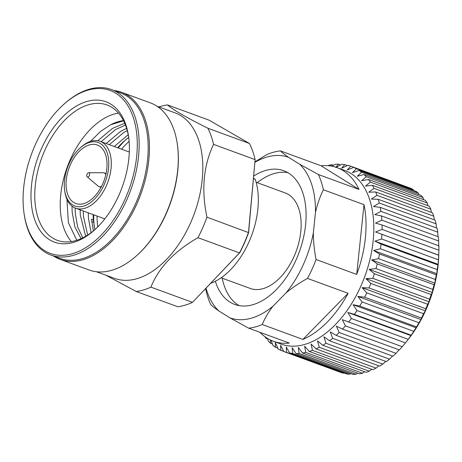 <?xml version="1.0" encoding="UTF-8"?>
<svg xmlns="http://www.w3.org/2000/svg" width="462" height="462" viewBox="0 0 462 462"><rect width="100%" height="100%" fill="white"/><g stroke="black" fill="none" stroke-linecap="round" stroke-linejoin="round"><path stroke-width="0.69" d="M221.136 277.789L250.173 288.432A50.866 30.388 -69.9 0 0 295.074 254.083A50.866 30.388 -69.9 0 0 288.594 194.589A50.866 30.388 -69.9 0 0 285.193 192.925L256.156 182.276M287.843 172.649A71.212 42.544 -69.9 0 0 257.236 182.675M253.742 176.028A71.212 42.544 110.1 0 1 283.76 170.726A71.212 42.544 110.1 0 1 295.847 260.401A71.212 42.544 110.1 0 1 234.731 304.441A71.212 42.544 110.1 0 1 215.344 281.271M375.577 231.988L382.086 229.412L438.9 250.242L438.733 255.255L375.577 231.988L438.761 255.151L438.733 256.115A91.898 54.903 110.1 0 1 425.548 310.683A91.898 54.903 110.1 0 1 408.171 339.466L406.075 342.111A98.533 58.87 110.1 0 1 405.434 342.914L342.278 319.646L345.437 325.883A98.533 58.87 110.1 0 1 342.515 329.106L399.33 349.936A98.533 58.87 110.1 0 0 402.252 346.708L345.437 325.883M423.567 313.704L366.759 292.873L362.127 287.676L425.306 310.845L423.567 313.704A98.533 58.87 110.1 0 1 421.436 318.035L421.015 319.56L418.918 322.753A98.533 58.87 110.1 0 1 416.551 326.877L413.779 331.335A98.533 58.87 110.1 0 1 411.192 335.198L408.2 339.351A98.533 58.87 110.1 0 1 406.075 342.111M405.463 342.81L402.252 346.708M399.099 349.849L395.992 353.338A98.533 58.87 110.1 0 1 392.948 356.19L336.134 335.36L330.261 331.889L332.68 338.328A98.533 58.87 110.1 0 1 329.545 340.777L386.359 361.607A98.533 58.87 110.1 0 0 389.495 359.159L332.68 338.328M392.509 356.029L389.495 359.159M385.701 361.365L382.825 364.102A98.533 58.87 110.1 0 1 379.637 366.123L322.822 345.293L317.527 340.892L319.248 347.297A98.533 58.87 110.1 0 1 316.037 348.862L372.851 369.692A98.533 58.87 110.1 0 0 376.062 368.127L319.248 347.297M378.736 365.794L376.062 368.127M371.685 369.265L369.277 371.182A98.533 58.87 110.1 0 1 366.083 372.28L309.269 351.449L304.637 346.252L305.728 352.402A98.533 58.87 110.1 0 1 302.587 353.02L359.401 373.85A98.533 58.87 110.1 0 0 362.543 373.232L305.728 352.402M364.616 371.743L362.543 373.232M357.594 373.186L355.931 374.26A98.533 58.87 110.1 0 1 352.876 374.387L296.061 353.557L292.157 347.742L292.712 353.424A98.533 58.87 110.1 0 1 289.772 353.06L346.587 373.885A98.533 58.87 110.1 0 0 349.526 374.255L292.712 353.424M350.693 373.585L349.526 374.255M343.953 372.921L343.382 373.209A98.533 58.87 110.1 0 1 340.598 372.355L283.784 351.524L280.625 345.293L280.769 350.306A98.533 58.87 110.1 0 1 278.159 348.977L275.375 342.619L275.364 347.233A98.533 58.87 110.1 0 1 272.967 345.443L271.015 340.275M316.066 259.523C314.264 250.462 313.357 241.58 313.34 232.883A85.458 51.057 110.1 0 1 303.17 264.963A85.458 51.057 110.1 0 1 286.163 292.781C292.515 287.566 299.624 282.773 307.496 278.413A92.458 55.238 110.1 0 0 312.087 269.155A92.458 55.238 110.1 0 0 316.066 259.523L356.704 274.422A92.458 55.238 -69.9 0 0 364.016 204.666L323.371 189.767C319.889 196.864 317.255 204.447 315.471 212.508A85.458 51.057 110.1 0 0 299.636 164.218L318.382 174.538L359.02 189.437A92.458 55.238 -69.9 0 0 337.029 167.625A92.458 55.238 -69.9 0 0 321.078 165.789L280.44 150.889C282.178 152.651 284.881 154.793 288.554 157.311A85.458 51.057 110.1 0 0 254.995 162.272M337.029 167.625L344.825 170.484A92.458 55.238 110.1 0 1 360.522 286.914A92.458 55.238 110.1 0 1 281.167 344.103L273.371 341.245A92.458 55.238 -69.9 0 0 289.322 343.081L248.683 328.182L229.937 317.862A85.458 51.057 110.1 0 0 272.95 306.248C268.416 312.11 264.847 318.197 262.249 324.52L302.887 339.42A92.458 55.238 -69.9 0 0 348.134 293.312L307.496 278.413M262.249 324.52A92.458 55.238 110.1 0 1 248.683 328.182M260.014 332.334A92.458 55.238 -69.9 0 0 273.371 341.245M206.023 288.196A85.458 51.057 110.1 0 0 218.861 310.955C215.2 308.443 212.497 306.3 210.741 304.533A92.458 55.238 110.1 0 1 205.752 289.304L205.619 288.617M267.562 338.808L265.985 338.23A98.533 58.87 110.1 0 1 264.749 336.544M265.985 338.23L266.025 337.456M267.417 338.357L268.255 340.962A98.533 58.87 110.1 0 0 270.42 343.197L270.507 340.038M343.382 373.209L286.573 352.379A98.533 58.87 110.1 0 1 283.784 351.524M286.573 352.379L286.238 347.008L289.772 353.06M355.931 374.26L299.122 353.43A98.533 58.87 110.1 0 1 296.061 353.557M299.122 353.43L298.313 347.488L302.587 353.02M369.277 371.182L312.462 350.352A98.533 58.87 110.1 0 1 309.269 351.449M312.462 350.352L311.07 344.046L316.037 348.862M382.825 364.102L326.01 343.272A98.533 58.87 110.1 0 1 322.822 345.293M326.01 343.272L323.949 336.827L329.545 340.777M395.992 353.338L339.177 332.507A98.533 58.87 110.1 0 1 336.134 335.36M339.177 332.507L336.394 326.143L342.515 329.106M408.2 339.351L351.391 318.52A98.533 58.87 110.1 0 1 348.619 322.083M351.391 318.52L347.851 312.468L354.383 314.368L411.192 335.198M413.779 331.335L356.964 310.504A98.533 58.87 110.1 0 1 354.383 314.368M356.964 310.504L353.055 304.689L359.736 306.046L416.551 326.877M418.918 322.753L362.104 301.923A98.533 58.87 110.1 0 1 359.736 306.046M362.104 301.923L357.831 296.396L364.622 297.205L421.436 318.035M366.759 292.873A98.533 58.87 110.1 0 1 364.622 297.205M272.389 343.919L270.42 343.197M277.783 348.123L275.364 347.233M283.714 351.386L280.769 350.306M347.851 312.468L411.036 335.631M353.055 304.689L416.239 327.858M357.831 296.396L421.015 319.56M362.127 287.676L368.994 287.942L425.808 308.772L425.306 310.845M427.673 304.279L370.865 283.449L365.892 278.632L429.077 301.796L427.673 304.279A98.533 58.87 110.1 0 1 425.808 308.772M370.865 283.449A98.533 58.87 110.1 0 1 368.994 287.942M365.892 278.632L372.794 278.361L429.608 299.191L429.077 301.796M431.196 294.583L374.382 273.752L369.086 269.352L432.27 292.515L431.196 294.583A98.533 58.87 110.1 0 1 429.608 299.191M374.382 273.752A98.533 58.87 110.1 0 1 372.794 278.361M369.086 269.352L375.987 268.566L432.802 289.397L432.27 292.515M434.089 284.725L377.275 263.894L371.679 259.944L434.863 283.114L434.089 284.725A98.533 58.87 110.1 0 1 432.802 289.397M377.275 263.894A98.533 58.87 110.1 0 1 375.987 268.566M371.679 259.944L378.54 258.668L435.354 279.498L434.863 283.114M436.324 274.815L379.51 253.985L373.637 250.514L436.821 273.677L436.324 274.815A98.533 58.87 110.1 0 1 435.354 279.498M379.51 253.985A98.533 58.87 110.1 0 1 378.54 258.668M373.637 250.514L380.417 248.77L437.231 269.6L436.821 273.677M437.878 264.951L381.069 244.121L374.942 241.158L438.126 264.328L437.878 264.951A98.533 58.87 110.1 0 1 437.231 269.6M381.069 244.121A98.533 58.87 110.1 0 1 380.417 248.77M374.942 241.158L381.606 238.981L438.421 259.811L438.126 264.328M438.761 255.151L438.733 255.255A98.533 58.87 110.1 0 1 438.421 259.811M381.924 234.425A98.533 58.87 110.1 0 1 381.606 238.981M382.086 229.412A98.533 58.87 110.1 0 0 382.068 224.994L438.883 245.824A98.533 58.87 110.1 0 1 438.9 250.242M382.068 224.994L375.537 223.094L381.86 220.16L438.669 240.991L438.721 246.263M438.669 240.991A98.533 58.87 110.1 0 0 438.317 236.763L381.502 215.933A98.533 58.87 110.1 0 1 381.86 220.16M381.502 215.933L374.826 214.582L380.919 211.342L437.733 232.167L437.959 236.631M380.919 211.342A98.533 58.87 110.1 0 0 380.238 207.346L437.046 228.176A98.533 58.87 110.1 0 1 437.733 232.167M380.238 207.346L373.446 206.537L379.285 203.037L436.099 223.868L436.474 227.968M379.285 203.037A98.533 58.87 110.1 0 0 378.28 199.318L435.089 220.149A98.533 58.87 110.1 0 1 436.099 223.868M378.28 199.318L371.408 199.058L376.975 195.345L433.789 216.176L434.28 219.854M376.975 195.345A98.533 58.87 110.1 0 0 375.652 191.949L432.467 212.78A98.533 58.87 110.1 0 1 433.789 216.176M375.652 191.949L368.745 192.215L374.006 188.346L430.821 209.176L431.398 212.387M374.006 188.346A98.533 58.87 110.1 0 0 372.384 185.308L429.198 206.139A98.533 58.87 110.1 0 1 430.821 209.176M372.384 185.308L365.482 186.094L370.414 182.126L427.229 202.957L427.847 205.642M370.414 182.126A98.533 58.87 110.1 0 0 368.514 179.475L425.329 200.306A98.533 58.87 110.1 0 1 427.229 202.957M368.514 179.475L361.654 180.752L366.245 176.744L423.053 197.574L423.654 199.688M366.245 176.744A98.533 58.87 110.1 0 0 364.079 174.509L420.894 195.339A98.533 58.87 110.1 0 1 423.053 197.574M364.079 174.509L357.299 176.253L361.532 172.262L418.347 193.087L418.855 194.594M361.532 172.262A98.533 58.87 110.1 0 0 359.136 170.466L415.95 191.297A98.533 58.87 110.1 0 1 418.347 193.087M359.136 170.466L352.471 172.649L356.341 168.722L413.149 189.553L413.49 190.396M356.341 168.722A98.533 58.87 110.1 0 0 353.73 167.394L410.545 188.225A98.533 58.87 110.1 0 1 413.149 189.553M353.73 167.394L347.222 169.976L350.716 166.176L407.594 187.145M332.091 166.239L335.377 164.27A98.533 58.87 110.1 0 1 338.438 164.149L335.689 167.521L341.788 164.281A98.533 58.87 110.1 0 1 344.727 164.645L341.609 168.26L347.926 165.327A98.533 58.87 110.1 0 1 350.716 166.176M344.727 164.645L347.332 165.604M338.438 164.149L340.563 164.928M330.879 166.02L331.912 164.686L333.628 165.315M328.182 165.691L328.771 165.298A98.533 58.87 110.1 0 1 331.912 164.686M359.02 189.437L321.078 165.789M356.704 274.422L364.016 204.666M302.887 339.42L348.134 293.312M255.036 161.821L266.874 154.551A92.458 55.238 110.1 0 1 280.44 150.889M318.382 174.538A92.458 55.238 110.1 0 1 323.371 189.767M299.636 164.218L288.554 157.311M313.34 232.883L315.471 212.508M272.95 306.248L286.163 292.781M218.861 310.955L229.937 317.862M222.216 278.188A71.212 42.544 -69.9 0 0 239.091 305.619M248.596 232.634L206.947 217.157C201.207 190.026 203.413 165.766 213.565 144.381L255.111 159.615L248.596 232.634A96.57 57.692 110.1 0 1 243.728 244.635A96.57 57.692 110.1 0 1 239.818 252.639L239.489 252.916A97.459 58.224 -69.9 0 0 243.514 244.675A97.459 58.224 -69.9 0 0 248.492 232.392L255.111 159.615A97.459 58.224 -69.9 0 0 249.44 143.474L209.043 120.149L167.498 104.92A97.459 58.224 -69.9 0 0 158.853 106.93M253.54 178.292L255.295 179.389A66.753 39.882 110.1 0 1 248.706 242.527A66.753 39.882 110.1 0 1 210.666 283.31M23.989 212.976L24.128 213.981A88.109 52.645 -69.9 0 0 50.855 255.024L59.898 258.345A88.109 52.645 110.1 0 0 135.516 203.846A88.109 52.645 -69.9 0 0 120.559 92.891L111.515 89.57A88.109 52.645 -69.9 0 0 64.593 103.621L63.837 104.291A86.775 51.842 110.1 0 1 127.535 105.174A86.775 51.842 110.1 0 1 124.78 199.734A86.775 51.842 110.1 0 1 66.193 255.018A86.775 51.842 110.1 0 1 23.989 212.976A86.775 51.842 110.1 0 1 35.58 144.132A86.775 51.842 110.1 0 1 63.837 104.291M114.189 90.552A89.004 53.176 110.1 0 1 121.541 92.302A89.004 53.176 110.1 0 1 136.648 204.377A89.004 53.176 110.1 0 1 60.262 259.425A89.004 53.176 110.1 0 1 53.528 256.006M60.262 259.425L89.074 269.987A89.004 53.176 -69.9 0 0 136.475 255.804L136.977 255.353A88.109 52.645 -69.9 0 0 165.673 214.899A88.109 52.645 -69.9 0 0 177.437 144.993L177.344 144.329A89.004 53.176 -69.9 0 0 150.352 102.864L121.541 92.302M136.475 255.804A89.004 53.176 -69.9 0 0 165.46 214.94A89.004 53.176 -69.9 0 0 177.344 144.329M96.425 271.737L114.512 278.367A88.109 52.645 -69.9 0 0 190.13 223.868A88.109 52.645 -69.9 0 0 175.173 112.913L157.086 106.283M50.855 255.024A88.109 52.645 -69.9 0 0 126.472 200.525A88.109 52.645 -69.9 0 0 111.515 89.57M87.052 174.157A2.223 1.328 110.1 0 1 88.675 172.73A2.223 1.328 110.1 0 1 89.339 175.583A2.223 1.328 110.1 0 1 87.179 176.813A2.223 1.328 110.1 0 1 87.052 174.157M101.455 186.515A7.34 4.389 110.1 0 1 99.07 186.677A7.34 4.389 110.1 0 1 98.25 186.198L87.179 176.813M118.607 195.882A74.763 44.664 110.1 0 1 94.26 230.209A74.763 44.664 110.1 0 1 39.38 229.447A74.763 44.664 110.1 0 1 41.753 147.979A74.763 44.664 110.1 0 1 92.227 100.346A74.763 44.664 110.1 0 1 128.592 136.567A74.763 44.664 110.1 0 1 118.607 195.882M70.536 164.287A31.15 18.613 110.1 0 1 97.268 145.016A31.15 18.613 110.1 0 1 102.558 184.246A31.15 18.613 110.1 0 1 75.82 203.511A31.15 18.613 110.1 0 1 70.536 164.287M95.016 229.522A72.089 43.07 110.1 0 1 57.375 240.356A72.089 43.07 110.1 0 1 45.137 149.572A72.089 43.07 110.1 0 1 107.005 104.984A72.089 43.07 110.1 0 1 128.725 137.584M69.161 163.433A33.818 20.207 110.1 0 1 80.174 147.904A33.818 20.207 110.1 0 1 105.001 148.244A33.818 20.207 110.1 0 1 103.927 185.1A33.818 20.207 110.1 0 1 81.093 206.647A33.818 20.207 110.1 0 1 64.645 190.263A33.818 20.207 110.1 0 1 69.161 163.433M71.367 241.58A72.089 43.07 110.1 0 1 70.599 158.911A72.089 43.07 110.1 0 1 118.474 113.092M80.174 147.904L81.179 147.008A35.603 21.269 110.1 0 1 100.139 141.332A35.603 21.269 110.1 0 1 106.185 186.163A35.603 21.269 110.1 0 1 75.629 208.183A35.603 21.269 110.1 0 1 64.83 191.597L64.645 190.263M123.562 120.773L110.585 124.827L100.381 131.531L90.512 141.384M75.133 207.987L75.277 213.213L77.61 226.819L82.744 237.838M125.462 125.058L115.598 129.556L101.132 141.695M83.27 210.984L83.414 216.193L87.676 235.037M127.258 130.596L123.735 132.536L109.269 144.675M91.799 222.13L93.647 221.696L93.388 219.848L91.551 219.179L93.364 230.908M66.938 199.284L68.37 222.661L76.802 240.275M123.47 120.599A65.864 39.351 -69.9 0 0 110.585 124.827M94.802 229.706L93.647 221.696M128.217 134.696L114.276 146.512M88.282 212.82L88.421 218.029L91.083 232.681M126.594 128.309L120.611 131.393L106.139 143.532M80.145 209.835L80.29 215.049L85.689 236.255M124.728 123.267L112.474 128.407L97.84 140.725M72.014 206.144L72.153 212.064L74.913 227.021L81.069 238.629M121.57 149.191A68.532 40.945 110.1 0 1 129.112 141.366M97.759 226.882A68.532 40.945 110.1 0 1 97.06 216.037M125.791 139.743A72.089 43.07 -69.9 0 0 118.249 147.973M117.637 147.748A65.864 39.351 110.1 0 1 124.064 141.233A65.864 39.351 110.1 0 1 128.707 137.468M93.74 214.818A72.089 43.07 -69.9 0 0 94.271 226.796M88.675 172.73L103.188 172.724A7.34 4.389 110.1 0 1 104.129 172.892A7.34 4.389 110.1 0 1 105.838 174.555M93.388 219.848A65.864 39.351 110.1 0 1 93.128 214.599M150.93 287.133L192.475 302.367L239.489 252.916L197.944 237.682C174.307 251.282 158.633 267.764 150.93 287.133A97.459 58.224 -69.9 0 1 136.255 291.522L177.801 306.756A97.459 58.224 -69.9 0 0 192.475 302.367L239.818 252.639M105.948 275.225L136.255 291.522M213.565 144.381A97.459 58.224 -69.9 0 0 207.894 128.245L249.44 143.474M207.894 128.245C186.509 117.567 173.042 109.794 167.498 104.92M206.947 217.157A97.459 58.224 110.1 0 1 201.969 229.441A97.459 58.224 110.1 0 1 197.944 237.682M255.295 179.389L253.499 178.73M99.07 186.677L100.999 187.387M75.629 208.183L104.799 218.878M104.129 172.892L106.052 173.597M100.139 141.332L129.308 152.027"/></g></svg>
